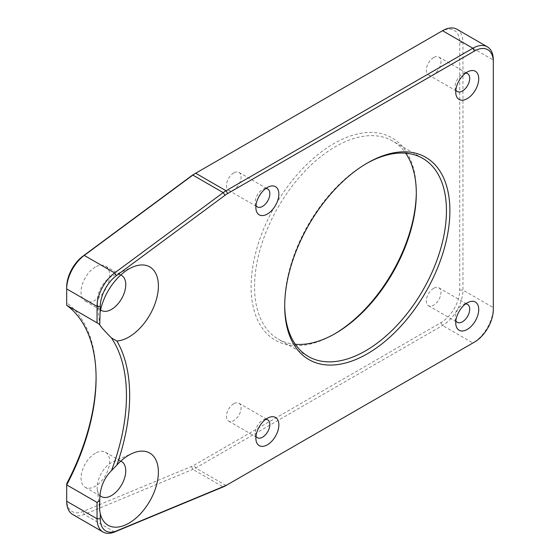 <?xml version="1.0" encoding="UTF-8"?>
<svg xmlns="http://www.w3.org/2000/svg" width="560" height="560" viewBox="0 0 560 560"><rect width="100%" height="100%" fill="white"/><g stroke="black" fill="none" stroke-linecap="round" stroke-linejoin="round"><path stroke-width="0.42" stroke-dasharray="2.8 2.1" d="M416.304 192.367A116.809 67.438 120 0 0 416.304 191.366A116.809 67.438 120 0 0 333.711 143.682A116.809 67.438 120 0 0 251.118 286.741A116.809 67.438 120 0 0 333.711 334.425A116.809 67.438 120 0 0 334.579 333.921M194.075 174.16L440.916 31.647A26.6 15.358 -60 0 1 459.725 42.504L459.725 290.094A26.6 15.358 -60 0 1 440.916 322.665L194.075 465.178A26.6 15.358 -60 0 1 191.457 466.48L82.88 511.546A26.6 15.358 -60 0 1 66.689 499.387L66.689 483.721M96.082 377.181A168.56 97.321 120 0 0 96.082 376.25A168.56 97.321 120 0 0 66.689 302.715L66.689 287.049M433.65 288.316A10.339 5.964 120 0 0 426.895 297.423A10.339 5.964 120 0 0 428.477 305.704A10.339 5.964 120 0 0 438.816 299.733A10.339 5.964 120 0 0 438.816 287.798A10.339 5.964 120 0 0 433.65 288.316M233.772 403.711A10.339 5.964 120 0 0 227.024 412.818A10.339 5.964 120 0 0 228.606 421.099A10.339 5.964 120 0 0 238.945 415.128A10.339 5.964 120 0 0 238.945 403.193A10.339 5.964 120 0 0 233.772 403.711M233.772 172.914A10.339 5.964 120 0 0 227.024 182.021A10.339 5.964 120 0 0 228.606 190.302A10.339 5.964 120 0 0 238.945 184.338A10.339 5.964 120 0 0 238.945 172.403A10.339 5.964 120 0 0 233.772 172.914M433.65 57.519A10.339 5.964 120 0 0 426.895 66.626A10.339 5.964 120 0 0 428.477 74.914A10.339 5.964 120 0 0 438.816 68.943A10.339 5.964 120 0 0 438.816 57.008A10.339 5.964 120 0 0 433.65 57.519M95.333 453.25A20.216 11.669 120 0 0 82.124 471.065A20.216 11.669 120 0 0 85.225 487.263A20.216 11.669 120 0 0 105.441 475.594A20.216 11.669 120 0 0 105.441 452.249A20.216 11.669 120 0 0 95.333 453.25M95.333 267.099A20.216 11.669 120 0 0 82.124 284.914A20.216 11.669 120 0 0 85.225 301.112A20.216 11.669 120 0 0 105.441 289.443A20.216 11.669 120 0 0 105.441 266.098A20.216 11.669 120 0 0 95.333 267.099M72.667 514.472A28.882 16.674 120 0 0 84.266 514.451L192.85 469.385A28.882 16.674 120 0 0 195.692 467.971L442.533 325.458A28.882 16.674 120 0 0 462.952 290.094L462.952 42.504A28.882 16.674 120 0 0 456.967 29.288M459.725 42.504L462.952 42.504L493.311 60.039L493.311 307.622A28.882 16.674 -60 0 1 472.92 342.972M440.916 322.665L442.533 325.458L472.892 342.993L226.051 485.499L195.692 467.971L194.075 465.178M295.337 344.295A114.373 66.038 -60 0 1 278.243 339.101A114.373 66.038 -60 0 1 260.708 247.45A114.373 66.038 -60 0 1 335.433 146.657A114.373 66.038 -60 0 1 392.616 140.994A114.373 66.038 -60 0 1 405.671 153.202M366.429 163.576A114.373 66.038 120 0 0 365.575 164.066L365.575 164.066A114.373 66.038 120 0 0 284.704 304.143A114.373 66.038 120 0 0 284.704 305.13M120.757 275.009A20.216 11.669 120 0 0 113.218 275.52A20.216 11.669 120 0 0 111.461 276.409A20.216 11.669 120 0 0 97.272 303.135A20.216 11.669 120 0 0 100.597 309.918M120.757 461.167A20.216 11.669 120 0 0 113.218 461.671A20.216 11.669 120 0 0 111.461 462.567A20.216 11.669 120 0 0 97.272 489.293A20.216 11.669 120 0 0 100.044 495.593M465.619 73.129A10.339 5.964 120 0 0 463.309 73.675A10.339 5.964 120 0 0 462.413 74.13A10.339 5.964 120 0 0 455.161 87.794A10.339 5.964 120 0 0 455.847 90.062M265.748 188.524A10.339 5.964 120 0 0 263.438 189.07A10.339 5.964 120 0 0 262.542 189.525A10.339 5.964 120 0 0 255.29 203.189A10.339 5.964 120 0 0 255.976 205.457M265.748 419.321A10.339 5.964 120 0 0 263.438 419.86A10.339 5.964 120 0 0 262.542 420.315A10.339 5.964 120 0 0 255.29 433.979A10.339 5.964 120 0 0 255.976 436.254M465.619 303.926A10.339 5.964 120 0 0 463.309 304.465A10.339 5.964 120 0 0 462.413 304.92A10.339 5.964 120 0 0 455.161 318.584A10.339 5.964 120 0 0 455.847 320.859M440.916 31.647L442.533 30.716L440.916 31.647M66.689 305.277L66.689 302.715M66.689 501.249L66.689 499.387M459.725 290.094L462.952 290.094L493.311 307.622L493.311 309.484M365.575 164.066L367.297 163.072L365.575 164.066M114.625 531.979L84.266 514.451L82.88 511.546M191.457 466.48L192.85 469.385L223.209 486.913M422.765 158.396L392.616 140.994M308.392 356.503L278.243 339.101M97.272 303.135L99.624 323.68M113.218 275.52L132.545 267.134M85.225 301.112L101.353 310.422M105.441 266.098L121.569 275.408M97.272 489.293L99.624 509.831M113.218 461.671L132.545 453.285M85.225 487.263L101.353 496.58M105.441 452.249L121.569 461.566M428.477 74.914L457.24 91.518M438.816 57.008L467.579 73.619M455.161 87.794L455.819 93.576M463.309 73.675L468.65 71.358M228.606 190.302L257.369 206.913M238.945 172.403L267.708 189.007M255.29 203.189L255.948 208.971M263.438 189.07L268.779 186.753M228.606 421.099L257.369 437.703M238.945 403.193L267.708 419.804M255.29 433.979L255.948 439.761M263.438 419.86L268.779 417.543M428.477 305.704L457.24 322.308M438.816 287.798L467.579 304.409M455.161 318.584L455.819 324.366M463.309 304.465L468.65 302.148M96.082 378.105L96.082 376.25M416.304 193.354L416.304 191.366M335.433 333.431L333.711 334.425M284.704 304.143L284.704 306.131"/><path stroke-width="0.84" d="M487.333 46.816L456.967 29.288A28.882 16.674 120 0 0 442.533 30.716L195.692 173.229A28.882 16.674 120 0 0 192.85 175.098L84.266 255.409A28.882 16.674 120 0 0 66.689 288.911L66.689 305.277L97.048 322.805L97.048 306.439A28.882 16.674 -60 0 1 114.625 272.937L223.209 192.626A28.882 16.674 -60 0 1 226.051 190.757L472.892 48.244A28.882 16.674 -60 0 1 487.333 46.816A28.882 16.674 -60 0 1 493.311 60.039L493.311 61.894A26.6 15.358 120 0 0 474.502 51.037L227.661 193.55A26.6 15.358 120 0 0 225.043 195.272L116.466 275.583A26.6 15.358 120 0 0 100.275 306.439L99.743 324.604L97.048 322.805M367.297 163.072A116.809 67.438 -60 0 1 449.89 210.756A116.809 67.438 -60 0 1 367.297 353.815A116.809 67.438 -60 0 1 284.704 306.131A116.809 67.438 -60 0 1 367.297 163.072L367.297 163.072M99.743 500.612L99.624 509.831L100.275 513.688L100.275 518.777A26.6 15.358 120 0 0 116.466 530.936L225.043 485.87A26.6 15.358 120 0 0 227.661 484.568L226.051 485.499A28.882 16.674 -60 0 1 223.209 486.913L114.625 531.979A28.882 16.674 -60 0 1 103.033 532A28.882 16.674 -60 0 1 97.048 518.777L97.048 502.411L99.743 500.612C99.729 488.53 103.635 478.527 111.461 470.617A166.278 96.005 120 0 0 111.461 337.967L116.886 341.005A41.678 24.059 120 0 0 157.304 295.75A41.678 24.059 120 0 0 132.545 267.134A41.678 24.059 120 0 0 128.919 268.968A41.678 24.059 120 0 0 100.275 311.528M116.886 341.005A168.56 97.321 -60 0 1 116.886 465.031L111.461 470.617M100.275 513.688A41.678 24.059 120 0 0 132.363 520.954A41.678 24.059 120 0 0 158.382 472.241A41.678 24.059 120 0 0 132.545 453.285A41.678 24.059 120 0 0 128.919 455.119A41.678 24.059 120 0 0 116.886 465.031M226.051 485.499L474.502 342.062A26.6 15.358 120 0 0 493.311 309.484L493.311 61.894M467.236 302.862A16.261 9.387 120 0 0 455.819 324.366A16.261 9.387 120 0 0 467.705 329.14A16.261 9.387 120 0 0 478.723 310.058A16.261 9.387 120 0 0 468.65 302.148A16.261 9.387 120 0 0 467.236 302.862M267.358 418.257A16.261 9.387 120 0 0 255.948 439.761A16.261 9.387 120 0 0 267.834 444.535A16.261 9.387 120 0 0 278.852 425.453A16.261 9.387 120 0 0 268.779 417.543A16.261 9.387 120 0 0 267.358 418.257M267.358 187.467A16.261 9.387 120 0 0 255.948 208.971A16.261 9.387 120 0 0 267.834 213.738A16.261 9.387 120 0 0 278.852 194.656A16.261 9.387 120 0 0 268.779 186.753A16.261 9.387 120 0 0 267.358 187.467M467.236 72.072A16.261 9.387 120 0 0 455.819 93.576A16.261 9.387 120 0 0 467.705 98.343A16.261 9.387 120 0 0 478.723 79.261A16.261 9.387 120 0 0 468.65 71.358A16.261 9.387 120 0 0 467.236 72.072M334.579 333.921A116.809 67.438 120 0 0 416.304 192.367M97.048 502.411L66.689 484.883L66.689 483.721A168.56 97.321 120 0 0 96.082 377.181M100.275 306.439L97.048 306.439L66.689 288.911L66.689 287.049A26.6 15.358 -60 0 1 82.88 256.193L191.457 175.882A26.6 15.358 -60 0 1 194.075 174.16L195.692 173.229L194.075 174.16L195.692 173.229L226.051 190.757L227.661 193.55M66.689 305.277A166.278 96.005 -60 0 1 96.082 378.105A166.278 96.005 -60 0 1 66.689 484.883L66.689 501.249A28.882 16.674 120 0 0 72.667 514.472L103.033 532M405.671 153.202A114.373 66.038 -60 0 1 416.304 193.354A114.373 66.038 -60 0 1 335.433 333.431A114.373 66.038 -60 0 1 295.337 344.295M284.704 305.13A114.373 66.038 120 0 0 308.392 356.503A114.373 66.038 120 0 0 422.765 290.465A114.373 66.038 120 0 0 422.765 158.396A114.373 66.038 120 0 0 366.429 163.576M111.461 337.967C103.663 330.036 99.757 325.577 99.743 324.604M100.597 309.918A20.216 11.669 120 0 0 101.353 310.422A20.216 11.669 120 0 0 121.569 298.753A20.216 11.669 120 0 0 121.569 275.408A20.216 11.669 120 0 0 120.757 275.009M100.044 495.593A20.216 11.669 120 0 0 101.353 496.58A20.216 11.669 120 0 0 121.569 484.904A20.216 11.669 120 0 0 121.569 461.566A20.216 11.669 120 0 0 120.757 461.167M455.847 90.062A10.339 5.964 120 0 0 457.24 91.518A10.339 5.964 120 0 0 467.579 85.547A10.339 5.964 120 0 0 467.579 73.619A10.339 5.964 120 0 0 465.619 73.129M255.976 205.457A10.339 5.964 120 0 0 257.369 206.913A10.339 5.964 120 0 0 267.708 200.942A10.339 5.964 120 0 0 267.708 189.007A10.339 5.964 120 0 0 265.748 188.524M255.976 436.254A10.339 5.964 120 0 0 257.369 437.703A10.339 5.964 120 0 0 267.708 431.739A10.339 5.964 120 0 0 267.708 419.804A10.339 5.964 120 0 0 265.748 419.321M455.847 320.859A10.339 5.964 120 0 0 457.24 322.308A10.339 5.964 120 0 0 467.579 316.344A10.339 5.964 120 0 0 467.579 304.409A10.339 5.964 120 0 0 465.619 303.926M472.92 342.972A28.882 16.674 -60 0 1 472.892 342.993L474.502 342.062L472.892 342.993M474.502 51.037L472.892 48.244L442.533 30.716M66.689 501.249L97.048 518.777L100.275 518.777M225.043 195.272L223.209 192.626L192.85 175.098L191.457 175.882M82.88 256.193L84.266 255.409L114.625 272.937L116.466 275.583M223.209 486.913L225.043 485.87M114.625 531.979L116.466 530.936"/></g></svg>
